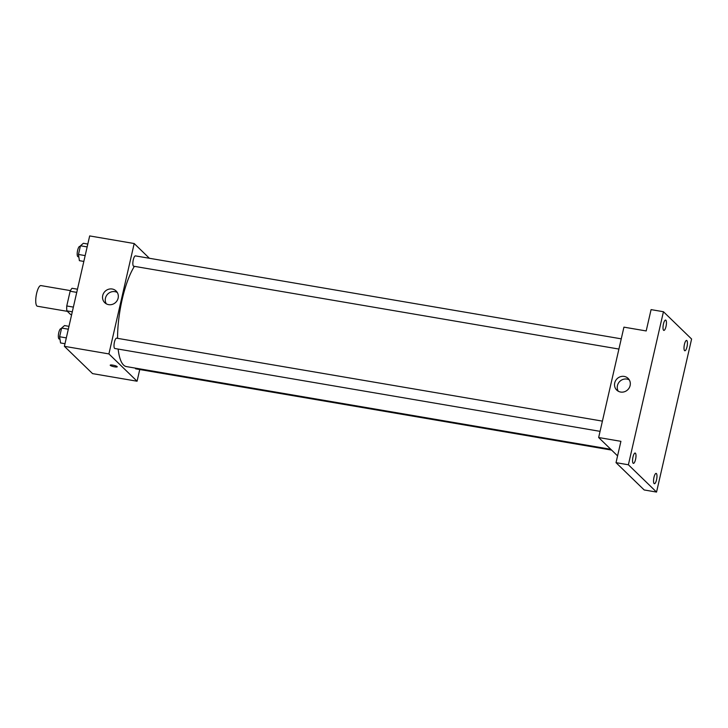 <?xml version="1.0" encoding="UTF-8"?>
<svg xmlns="http://www.w3.org/2000/svg" width="728" height="728" viewBox="0 0 728 728"><rect width="100%" height="100%" fill="white"/><g stroke="black" fill="none" stroke-linecap="round" stroke-linejoin="round"><path stroke-width="1.09" d="M70.443 290.618L40.932 285.585A10.474 2.994 99.7 0 0 36.4 294.403A10.474 2.994 99.7 0 0 36.873 305.942A10.474 2.994 99.7 0 0 37.41 306.233L67.358 311.347M73.373 307.098L66.758 305.969L70.134 291.245A14.069 4.022 99.7 0 1 72.036 288.288L77.468 289.216M71.635 314.678L70.616 314.505L66.858 310.865A14.069 4.022 99.7 0 1 66.758 305.969M72.3 311.793L66.858 310.865M76.749 292.374L70.134 291.245M139.749 369.533L137.073 381.217L92.547 373.619L64.392 346.319L89.671 235.927L134.198 243.534L149.404 258.276M118.145 349.076A54.991 15.734 99.7 0 0 123.569 365.065A54.991 15.734 99.7 0 0 126.381 366.584L610.765 449.285M134.389 266.339A54.991 15.734 99.7 0 0 117.572 338.347M137.073 381.217L108.909 353.917L134.198 243.534M621.257 338.839L135.444 255.892A5.242 1.502 99.7 0 0 133.178 260.305A5.242 1.502 99.7 0 0 133.415 266.075A5.242 1.502 99.7 0 0 133.679 266.221L618.909 349.058M135.217 368.095A5.242 1.502 99.7 0 0 135.554 368.714A5.242 1.502 99.7 0 0 135.827 368.859L611.602 450.086M600.063 431.349L114.833 348.503A5.242 1.502 -80.3 0 1 114.241 343.088A5.242 1.502 -80.3 0 1 116.598 338.183L602.411 421.121M108.909 353.917L64.392 346.319M108.636 304.641A8.154 7.662 134.1 0 1 104.75 302.675A8.154 7.662 134.1 0 1 104.923 291.491A8.154 7.662 134.1 0 1 116.098 290.973A8.154 7.662 134.1 0 1 117.308 300.291A8.154 7.662 134.1 0 1 108.636 304.641M117.117 366.566A3.604 0.664 12.9 0 1 117.226 366.794A3.604 0.664 12.9 0 1 113.568 366.63A3.604 0.664 12.9 0 1 110.21 365.183A3.604 0.664 12.9 0 1 113.35 365.229A3.604 0.664 12.9 0 1 117.117 366.566M117.226 366.785A3.604 0.664 12.9 0 1 113.568 366.63A3.604 0.664 12.9 0 1 110.21 365.183M106.297 303.822A8.154 7.662 134.1 0 1 107.653 294.139A8.154 7.662 134.1 0 1 117.29 292.483M617.581 455.883L598.653 437.528L623.932 327.145L646.191 330.949L651.078 309.618L663.445 311.73L691.6 339.03L656.547 492.073L644.18 489.962L616.025 462.662L620.911 441.332L598.653 437.528M656.547 492.073L628.391 464.773L616.025 462.662M628.391 464.773L663.445 311.73M620.629 392.046A8.154 7.662 134.1 0 1 616.743 390.09A8.154 7.662 134.1 0 1 616.916 378.906A8.154 7.662 134.1 0 1 628.1 378.387A8.154 7.662 134.1 0 1 629.301 387.706A8.154 7.662 134.1 0 1 620.629 392.046M618.29 391.236A8.154 7.662 134.1 0 1 619.646 381.554A8.154 7.662 134.1 0 1 629.283 379.898M666.011 326.481A5.242 1.502 -80.3 0 1 663.845 330.403A5.242 1.502 -80.3 0 1 663.445 323.996A5.242 1.502 -80.3 0 1 665.61 320.083A5.242 1.502 -80.3 0 1 666.011 326.481M635.553 459.45A5.242 1.502 -80.3 0 1 633.396 463.372A5.242 1.502 -80.3 0 1 632.996 456.966A5.242 1.502 -80.3 0 1 635.153 453.044A5.242 1.502 -80.3 0 1 635.553 459.45M656.547 479.798A5.242 1.502 -80.3 0 1 654.381 483.72A5.242 1.502 -80.3 0 1 653.981 477.322A5.242 1.502 -80.3 0 1 656.146 473.4A5.242 1.502 -80.3 0 1 656.547 479.798M686.995 346.837A5.242 1.502 -80.3 0 1 684.839 350.76A5.242 1.502 -80.3 0 1 684.438 344.353A5.242 1.502 -80.3 0 1 686.595 340.431A5.242 1.502 -80.3 0 1 686.995 346.837M64.992 343.716L60.542 342.952L59.623 336.746L61.616 328.055L64.528 325.571L68.969 326.335M66.321 337.892L59.623 336.746M68.314 329.202L61.616 328.055M61.452 328.765L60.943 328.683A5.242 1.502 99.7 0 0 58.677 333.096A5.242 1.502 99.7 0 0 58.913 338.857A5.242 1.502 99.7 0 0 59.177 339.002L59.978 339.139M83.838 261.425L79.388 260.669L78.469 254.463L80.462 245.773L83.374 243.289L87.815 244.044M85.167 255.601L78.469 254.463M87.16 246.91L80.462 245.773M80.298 246.474L79.789 246.392A5.242 1.502 99.7 0 0 77.523 250.805A5.242 1.502 99.7 0 0 77.76 256.575A5.242 1.502 99.7 0 0 78.032 256.72L78.824 256.857M81.991 363.381L81.472 362.881"/></g></svg>
